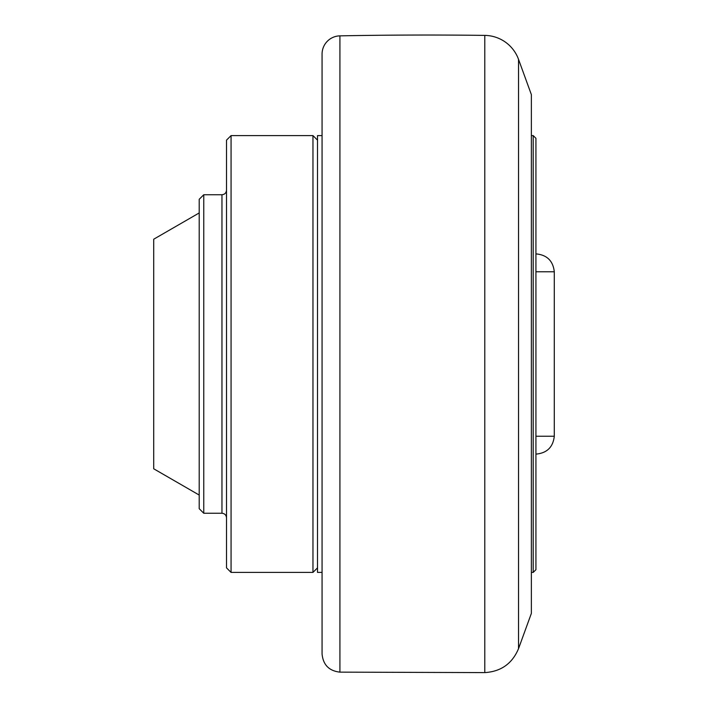 <?xml version="1.0" encoding="UTF-8"?>
<svg xmlns="http://www.w3.org/2000/svg" width="708" height="708" viewBox="0 0 708 708"><rect width="100%" height="100%" fill="white"/><g stroke="black" fill="none" stroke-linecap="round" stroke-linejoin="round"><path stroke-width="1.06" d="M531.372 135.591L533.195 135.591L533.195 572.409L531.372 572.409M533.195 572.409L535.929 569.683L535.929 138.317L533.195 135.591M322.069 135.591L317.511 135.591L317.511 572.409L322.069 572.409M518.53 59.348L531.372 94.633L531.372 613.367L518.53 648.652L518.53 59.348A36.4 36.4 0 0 0 484.785 35.4A4550.219 4550.219 0 0 0 339.92 35.86A18.204 18.204 0 0 0 322.069 54.056L322.069 653.944C323.096 664.839 329.043 670.91 339.92 672.14L339.92 35.86M317.511 567.86L312.963 572.409L312.963 135.591L231.065 135.591L231.065 572.409L226.507 567.86L226.507 140.14L231.065 135.591M203.762 194.744L199.205 199.293L199.205 508.707L203.762 513.256L203.762 194.744L221.958 194.744L221.958 513.256C224.728 513.53 226.241 515.043 226.507 517.805M199.205 212.94L153.707 239.216L153.707 468.785L199.205 495.06M535.929 271.766L554.293 271.766C553.063 260.889 547.001 254.924 536.098 253.898L535.929 253.898M484.785 35.4L484.785 672.6C500.99 671.6 512.238 663.617 518.53 648.652M554.293 271.766L554.293 436.234L535.929 436.234M339.92 672.14L484.785 672.6M317.511 140.14L312.963 135.591M231.065 572.409L312.963 572.409M203.762 513.256L221.958 513.256M221.958 194.744C224.728 194.47 226.241 192.957 226.507 190.195M554.293 436.234C553.063 447.111 547.001 453.076 536.098 454.102"/></g></svg>

